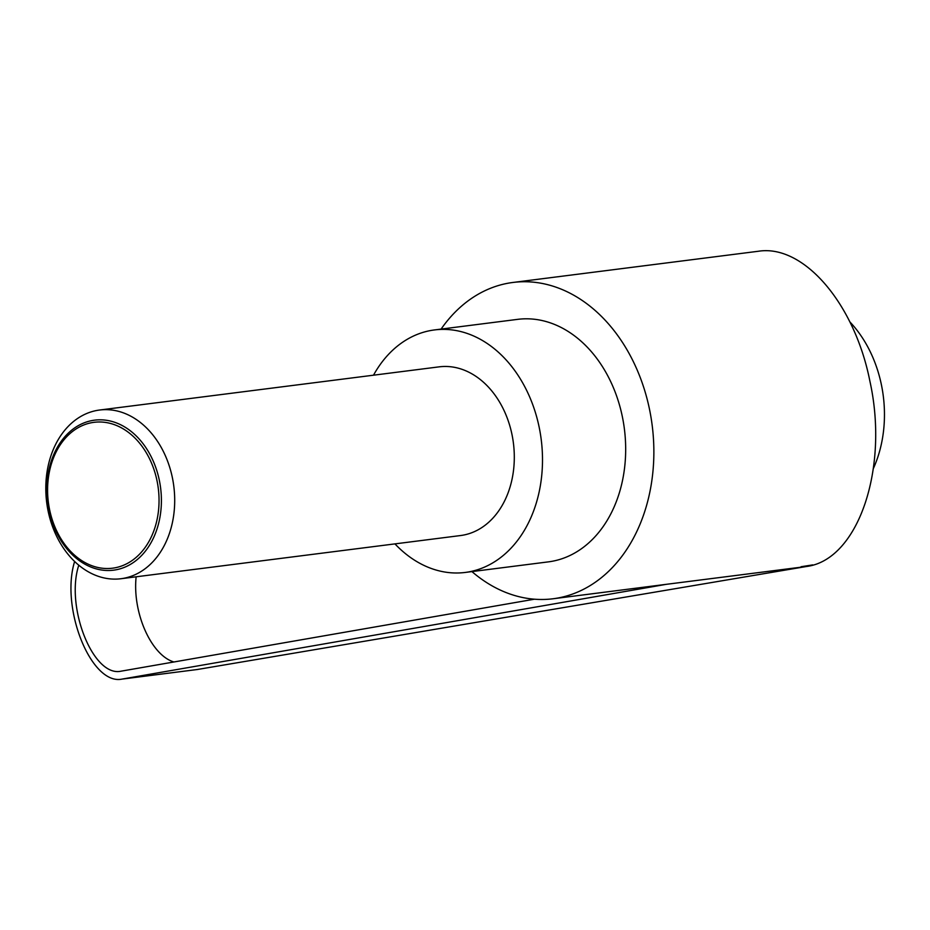 <?xml version="1.0" encoding="UTF-8"?>
<svg xmlns="http://www.w3.org/2000/svg" width="930" height="930" viewBox="0 0 930 930"><rect width="100%" height="100%" fill="white"/><g stroke="black" fill="none" stroke-linecap="round" stroke-linejoin="round"><path stroke-width="1.4" d="M48.128 511.082A85.025 64.077 -97.2 0 0 120.981 578.727A85.025 64.077 -97.2 0 0 172.376 477.671A85.025 64.077 -97.2 0 0 99.522 410.037A85.025 64.077 -97.2 0 0 48.128 511.082M159.332 480.299A75.597 56.963 82.8 0 1 119.4 569.021A75.597 56.963 82.8 0 1 48.872 510.012A75.597 56.963 82.8 0 1 88.803 421.302A75.597 56.963 82.8 0 1 159.332 480.299M120.981 578.727L460.583 535.541A85.025 64.077 -97.2 0 0 511.977 434.484A85.025 64.077 -97.2 0 0 439.134 366.85L99.522 410.037M157.031 480.81A73.517 55.405 -97.2 0 0 88.443 423.429A73.517 55.405 -97.2 0 0 49.604 509.71A73.517 55.405 -97.2 0 0 118.191 567.079A73.517 55.405 -97.2 0 0 157.031 480.81M441.099 329.092A159.425 120.133 82.8 0 1 512.918 282.464A159.425 120.133 82.8 0 1 649.5 409.281A159.425 120.133 82.8 0 1 553.141 598.757A159.425 120.133 82.8 0 1 471.928 571.59M512.918 282.464L758.427 251.251C803.636 244.09 854.635 303.564 869.91 381.254C889.278 468.697 858.065 559.941 806.554 566.486L197.265 669.519L122.051 679.098L666.264 584.331L806.554 566.486M373.5 375.197A122.225 92.105 82.8 0 1 434.438 329.941A122.225 92.105 82.8 0 1 539.156 427.172A122.225 92.105 82.8 0 1 465.279 572.438A122.225 92.105 82.8 0 1 394.948 543.887M434.438 329.941L517.615 319.362A122.225 92.105 82.8 0 1 622.333 416.594A122.225 92.105 82.8 0 1 548.444 561.86L465.279 572.438M849.997 322.036A111.6 84.095 82.8 0 1 873.526 468.162M534.436 599.199L120.853 671.216C93.093 677.214 65.158 606.755 78.794 565.184M136.14 576.798C132.304 612.707 151.241 655.371 173.945 661.986M74.633 561.464C60.078 608.301 91.291 685.712 122.051 679.098M553.141 598.757L666.264 584.331M812.774 564.894L801.044 566.73M122.946 678.97L197.265 669.519"/></g></svg>
